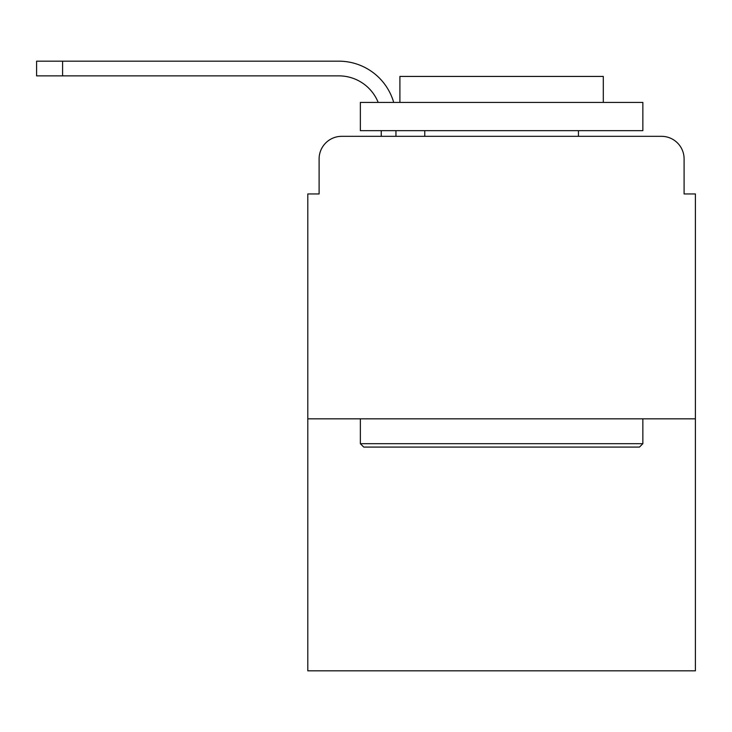 <?xml version="1.0" encoding="UTF-8"?>
<svg xmlns="http://www.w3.org/2000/svg" width="732" height="732" viewBox="0 0 732 732"><rect width="100%" height="100%" fill="white"/><g stroke="black" fill="none" stroke-linecap="round" stroke-linejoin="round"><path stroke-width="1.1" d="M319.106 158.926L319.106 193.953L319.106 158.926A22.601 22.601 0 0 1 341.707 136.326L381.253 136.326L381.253 130.671M695.4 418.832L307.806 418.832L307.806 670.823L695.4 670.823L695.4 193.953L684.1 193.953L684.1 158.926A22.601 22.601 0 0 0 661.499 136.326L341.707 136.326M307.806 418.832L307.806 193.953L319.106 193.953M395.948 130.671L395.948 136.326L395.948 130.671L395.948 136.326L395.948 130.671L395.948 136.326L395.948 130.671L395.948 136.326L395.948 130.671L395.948 136.326L395.948 130.671L395.948 136.326L395.948 130.671L395.948 136.326L395.948 130.671L395.948 136.326L395.948 130.671L395.948 136.326L413.461 136.326M589.745 136.326L661.499 136.326M684.1 193.953L684.1 158.926M62.586 75.872L36.6 75.872L62.586 75.872L36.6 75.872L62.586 75.872L36.6 75.872L62.586 75.872L36.6 75.872L62.586 75.872L36.6 75.872L62.586 75.872L36.6 75.872L62.586 75.872L36.6 75.872L62.586 75.872L36.6 75.872L62.586 75.872L36.6 75.872L36.6 61.177L62.586 61.177L62.586 75.872L338.879 75.872A42.374 42.374 0 0 1 378.188 102.425A42.374 42.374 0 0 0 338.879 75.872A42.374 42.374 0 0 1 378.188 102.425A42.374 42.374 0 0 0 338.879 75.872A42.374 42.374 0 0 1 378.188 102.425A42.374 42.374 0 0 0 338.879 75.872A42.374 42.374 0 0 1 378.188 102.425A42.374 42.374 0 0 0 338.879 75.872A42.374 42.374 0 0 1 378.188 102.425A42.374 42.374 0 0 0 338.879 75.872A42.374 42.374 0 0 1 378.188 102.425A42.374 42.374 0 0 0 338.879 75.872A42.374 42.374 0 0 1 378.188 102.425A42.374 42.374 0 0 0 338.879 75.872A42.374 42.374 0 0 1 378.188 102.425A42.374 42.374 0 0 0 338.879 75.872A42.374 42.374 0 0 1 378.188 102.425M639.466 447.078L363.74 447.078L360.354 443.693L642.852 443.693L639.466 447.078M360.354 102.425L642.852 102.425L642.852 130.671L360.354 130.671L360.354 102.425M603.305 102.425L603.305 76.43L399.901 76.43L399.901 102.425M360.354 418.832L360.354 443.693M642.852 418.832L642.852 443.693M424.761 130.671L424.761 136.326M578.445 130.671L578.445 136.326M393.706 102.425A57.069 57.069 0 0 0 338.879 61.177L62.586 61.177"/></g></svg>
